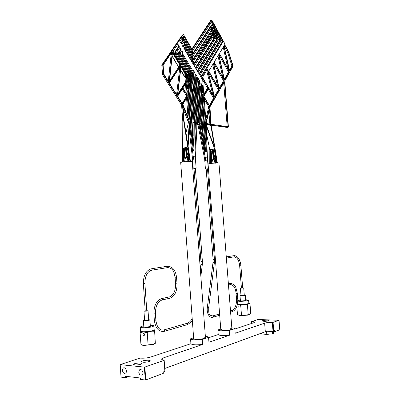<?xml version="1.0" encoding="UTF-8"?>
<svg xmlns="http://www.w3.org/2000/svg" width="400" height="400" viewBox="0 0 400 400"><rect width="100%" height="100%" fill="white"/><g stroke="black" fill="none" stroke-linecap="round" stroke-linejoin="round"><path stroke-width="0.6" d="M272.29 322.385L272.995 330.92C269.88 330.84 267.325 331.1 265.325 331.715L264.625 323.165C266.625 322.585 269.18 322.33 272.29 322.385L273.065 322.365L273.775 330.905L274.815 330.515L274.9 331.58L279.77 329.76L279.015 320.28L257.925 319.485L251.955 321.59C253.605 321.665 254.48 321.865 254.59 322.18L253.785 322.725L234.865 329.025M273.065 322.365L278.985 320.305M193.62 337.78L190.55 338.82C191.67 339.955 195.56 340.18 202.215 339.5L202.585 344.455C195.925 345.145 192.035 344.895 190.91 343.705L150.56 357.09C147.47 357.98 144.2 358.33 140.74 358.135L139.835 358.145L120.195 364.615L121.105 377.025M128.81 376.655L125.625 377.67L121.12 377.14M145.75 379.94L145.255 379.995L144.38 367.115L144.875 367.065L145.75 379.94L163.245 373.39L163.145 372.005L164.875 371.365L164.18 360.305L163.585 360.22C161.97 360.06 161.115 359.755 161.015 359.31L162.65 358.16L162.785 360.12M125.625 377.67L125.535 376.275L140.42 378.01L140.515 379.435L145.255 379.995M273.775 330.905L273.41 330.94L272.705 322.405M272.995 330.92L273.41 330.94M265.325 331.715L164.755 368.485M273.985 331.59L274.1 332.985L273.56 333.41L273.41 331.565M272.34 331.51L272.53 333.8L273.56 333.41M272.53 333.8L266.81 334.395L259.6 333.805M229.56 335.195L229.2 330.54C222.85 331.175 219.075 330.985 217.87 329.97L218.22 334.565C219.43 335.625 223.21 335.835 229.56 335.195L208.945 342.27L208.58 337.39C208.45 336.9 207.38 336.565 205.36 336.39M190.91 343.655L190.555 338.83L190.91 343.705M231.82 327.84C233.625 327.99 234.63 328.265 234.835 328.67L235.195 333.265L264.625 323.165M268.61 320.85C265.72 321.435 263.63 321.465 262.33 320.95C262.08 320.255 269.115 319.825 269.06 320.535L268.61 320.85M218.22 334.565L208.605 337.765M220.755 329.04L217.87 329.97M229.2 330.54L234.835 328.67M208.945 342.27L208.58 337.39L202.215 339.5M202.585 344.455L162.65 358.16M140.795 364.29C137.23 365.135 134.83 365.175 133.6 364.415C133.275 363.295 141.88 362.42 141.835 363.57L140.795 364.29M149.165 361.555C145.365 362.445 142.795 362.49 141.465 361.68C141.115 360.505 150.28 359.6 150.235 360.81L149.165 361.555M144.875 367.065L164.1 360.36M144.38 367.115L120.305 364.655M138.73 372.175L139.425 369.98C141.36 367.93 144.305 372.98 142.235 374.82C140.51 375.7 139.345 374.82 138.73 372.175M122.41 370.39L123.11 368.205C125.01 366.265 127.755 371.275 125.73 373.01C124.085 373.82 122.975 372.945 122.41 370.39M205.425 337.25L205.27 338.135C203.43 339.145 196.07 339.73 193.99 339.03L193.65 338.16M231.88 328.6L231.795 329.355L231.275 329.56C227.575 330.45 224.16 330.64 221.03 330.125L220.78 329.375M205.58 337.955L205.44 337.415M232.035 329.22L232.02 328.945M220.71 329.96L220.695 329.73C220.79 330.06 221.615 330.265 223.18 330.36C226.25 330.44 228.885 330.17 231.085 329.55L231.89 328.745M267.205 331.26L274.54 331.62L274.46 330.645M274.9 331.58L274.54 331.62M142.45 370.995L142.91 372.49M204.205 337.07L205.455 337.62L192.26 161.74C192.59 160.985 180.435 161.87 180.705 162.585L180.71 162.6M231.905 328.93L218.975 163.25C219.28 162.575 207.825 163.46 208.085 164.09L220.81 329.725C220.66 330.64 228.32 330.51 230.99 329.545L231.905 328.93L230.73 328.44M205.455 337.62L204.34 338.37C201.375 339.435 193.53 339.565 193.675 338.555L194.83 337.795M193.66 338.325L193.555 338.565C193.645 338.915 194.455 339.145 195.98 339.25C201.225 339.275 204.42 338.73 205.575 337.615M221.895 329.055L220.81 329.725M195.41 158.67L196.975 124.57L197.955 123.475L198.955 124.845L198.04 125.015L204.75 159.695L205.67 159.555L205.445 157.02L205.965 157.705L206.185 160.545L204.875 160.74L204.805 159.855M198.04 125.015L197.235 123.715M193.47 158.775L193.24 156.175L195.235 156.315L195.3 157.205L193.78 156.88L194 159.795L193.47 158.775L192.535 158.92L189.27 130.025M188.205 123.585L185.94 133.06M188.37 122.26L189.31 122.03L188.37 122.26L188.135 123.87M188.38 122.15L183.18 109.05M181.61 105.32L181.54 105.025L182.465 104.82L182.535 105.12L181.61 105.32L182.805 121.405L182.585 162.03M181.54 105.025L162.605 74.78L161.79 65.025L182.315 35.025L183.25 34.71M191.915 49.005L210.73 20.355L211.635 20.045M217.37 163.01L211.215 125.115L228.14 127.285L227.255 127.445L211.205 125.17M209.6 124.945L210.5 124.775L210.785 125.055L210.89 125.36L209.935 125.54L209.63 124.95L206.22 124.465M228.34 72.28L228.28 71.555L229.15 71.34L229.21 72.065L228.34 72.28L224.335 79.305M228.28 71.555L218.8 54.55M208.875 111.53L209.835 123.895L210.735 123.72L209.45 109.035M224.58 82.485L223.705 82.69L227.17 126.39L228.055 126.23L227.805 126.715L211.415 124.36L211.055 123.77L209.94 106.89L224.245 81.89L224.58 82.485L228.055 126.23M182.215 88.96L186.29 95.565L187.205 95.355L187.34 95.78L186.42 95.99L186.29 95.565M186.365 96.555L186.435 96.175L187.355 95.965L187.28 96.35L186.365 96.555L182.115 103.46M188.04 117.58L186.575 98.04M194.82 136.35L195.435 123.035L192.99 90.755L192.195 89.36M193.2 136.12L193.11 122.82L190.365 86.425L189.555 85.005M187.89 84.82L188.805 84.6L187.89 84.82L187.365 86.92M187.91 84.575L187.72 82.06L186.89 80.615M185.295 82.3L185.37 81.92L186.285 81.695L186.21 82.075L185.295 82.3L177.78 94.2M185.37 81.92L184.995 77.485L180.595 70.225M176.59 94.635L179.64 68.8L179.23 67.975M172.505 52.35L179.97 64.72L180.52 64.575L180.58 65.385L180.03 65.53L178.605 67.23L169.455 81.125M178.605 67.23L172.095 56.205M168.28 81.365L171.135 54.62L170.675 53.86M186.355 73.455L187.175 74.815L186.87 72.095L175.095 52.5L175.035 51.685L178.815 46.15M180.83 43.2L182.765 40.11L183.67 39.84L183.6 40.205L182.69 40.475M182.565 37.465L182.765 40.11M189.67 77.7L190.58 77.475L189.67 77.7L189.45 78.595L189.015 77.875M189.69 77.46L189.11 71.095L178.575 53.48L178.515 52.67L180.735 49.39M182.735 46.43L183.17 45.525L184.08 45.26L184.005 45.63L183.1 45.895M182.975 42.895L183.17 45.525M191.655 82.26L192.445 83.57L191.75 74.415M195.04 87.88L195.4 87.75L195.95 94.96L194.77 93.185M193.79 71.395L195.04 87.835M197.475 78.165L196.57 78.39L196.515 78.135L197.42 77.91L197.475 78.165L200.95 123.685L200.035 123.86L201.735 135.765M200.035 123.86L200.945 123.62M196.57 78.39L200.03 123.795M196.515 78.135L195.715 75.875M195.95 94.96L195.585 95.04L197.7 122.88M195.585 95.04L194.805 93.67M186.22 93.33L185.505 83.735M191.56 135.79L188.215 88.625M210.975 22.71L211.16 25.095L212.04 24.83L211.1 25.435L211.16 25.095M192.735 53.69L211.1 25.435M202.225 94.385L202.17 94.13L203.07 93.925L203.125 94.18L202.225 94.385L204.525 124.395L205.435 124.225L206.405 151.895L201.185 89.135M202.17 94.13L201.4 91.96M205.435 124.26L204.53 124.43L205.01 136.635M183.89 36.59L192.075 50.65L192.205 51.07L191.305 51.325L191.415 52.8M191.305 51.325L191.175 50.905L192.075 50.65M183.91 38.455L191.175 50.905M191.44 70.63L191.325 70.105L192.235 69.87L192.345 70.4L191.44 70.63L190.93 72.67M191.325 70.105L182.01 54.445L181.95 53.645L182.645 52.605M184.725 49.265L191.985 61.59L192.89 61.345L193.07 63.97L184.815 49.965L184.59 47.47L192.89 61.345M193.02 61.77L192.115 62.01L192.145 62.395M192.115 62.01L191.985 61.59M184.315 43.855L191.58 56.245L192.48 55.995L192.75 59.74L184.565 45.8L184.18 42.05L192.48 55.995M192.61 56.415L191.71 56.665L191.82 58.16M191.71 56.665L191.58 56.245M193.14 59.02L211.56 30.145L212.435 29.88L212.375 30.22L211.495 30.485M211.37 27.77L211.56 30.145M199.41 86.42L199.355 86.165L200.255 85.95L200.31 86.205L199.41 86.42L203.395 136.25M199.355 86.165L198.57 83.95M218.16 90.145L218.1 89.395L218.985 89.195L219.045 89.945L218.16 90.145L214.465 96.635M218.1 89.395L208.25 72.38M223.325 81.08L223.265 80.345L224.145 80.135L224.205 80.875L223.325 81.08L219.185 88.345M223.265 80.345L213.535 63.21M224.105 46.005L227.57 52.34L228.435 52.11L232.67 65.43L232.66 65.99L229.675 71.025L224.055 45.785L224.54 44.98L228.435 52.11M232.66 65.99L231.8 66.205L229.345 70.515M231.8 66.205L231.81 65.65L232.67 65.43M228.505 52.27L227.64 52.505L231.81 65.65M213.36 98.57L213.305 97.81L214.195 97.615L214.255 98.375L213.36 98.57L209.34 105.635M213.305 97.81L208.07 88.925M212.715 64.57L217.665 86.515M217.985 55.84L222.815 77.41M223.255 47.12L227.865 68.65M203.785 94.37L207.335 88.345L207.275 87.575L202.66 79.74M207.495 70.155L214.28 97.285L202.545 77.395L206.95 69.8L207.495 70.155L206.6 70.37L212.935 95.07M214.325 38.845L195.755 68.385L194.37 66.175L213.04 36.525L214.325 38.845L213.8 38.995L195.345 67.83M200.6 59.495L199.675 57.625M212.205 21.815L222.81 41.245L222.87 41.975L201.79 76.79L200.91 77.27M201.45 84.31L201.85 89.495M200.89 77.01L200.955 76.645L201.855 76.425M222.87 41.975L222 42.22L200.955 76.645M222 42.22L221.94 41.49L222.81 41.245M217.03 33.685L217.46 33.02L215.47 28.915L221.94 41.49M212.255 23.78L215.12 29.02L215.47 28.915M214.87 29.74L215.12 29.02M212.65 28.815L213.855 31L214.2 30.9L216.485 35.055L213.855 31M213.6 31.735L213.875 31.3M193.545 64.355L198.715 56.235L198.52 55.365L211.86 34.455M211.77 32.835L211.885 34.32M212.995 31.91L217.065 39.3L217.125 40.04L216.25 40.29L197.16 70.905M216.25 40.29L216.19 39.55L217.065 39.3M212.98 32.99L216.19 39.55M198.92 80.045L199.03 81.515M212.6 26.86L219.955 40.28L220.015 41.015L219.145 41.26L198.975 73.925M219.145 41.26L219.085 40.53L219.955 40.28M216.485 35.055L216.135 35.16L219.085 40.53M208.67 107.07L208.56 106.43L209.46 106.24L209.57 106.885L208.67 107.07L205.74 119.805M208.56 106.43L204.145 99.07M209.495 108.89L206.15 123.445L210.46 124.225L210.735 123.72M182.465 104.82L181.465 104.845M193.82 65.105L212.77 35.28L212.245 35.435L199.075 56.14L212.04 35.34L212.105 34.385M212.895 31.95L213.14 35.045L215.06 39.345L196.3 69.45L197.57 71.465L217.125 40.04M212.105 21.85L212.465 25.345L220.8 40.565L220.86 41.3L200.19 74.94L200.215 76.09L201.84 78.845L201.79 76.79M212.5 26.9L212.86 30.395L217.92 39.59L217.975 40.325L198.11 72.52L199.475 74.355L220.015 41.015M193.775 65.125L193.425 61.495L212.475 31.73L212.77 35.28M186.285 81.695L185.655 73.3L185.105 73.44L185.415 77.565L180.635 69.86M188.805 84.6L187.51 88.845L186.185 72.575L173.525 51.535L173.465 50.715L177.835 44.35M181.16 43.725L179.855 41.41L183.295 36.4L183.67 39.84M193.015 70.09L194.815 72.77L198.625 122.79L197 122.56L193 69.855M195.435 123.035L196.35 122.855L192.27 72.345M195.615 74.14L199.325 123.28L204.795 151.6M190.58 77.475L189.305 81.665L188.44 71.565L177.04 52.53L176.98 51.715L179.77 47.61M193.105 122.755L194.025 122.575L190.76 79.335L189.46 83.78L194.09 150.86L194.03 122.64L193.11 122.82M188.82 84.355L187.915 72.285L187 72.52M194.935 150.83L194.72 122.8L191.235 76.67L192.515 72.28M168.56 81.805L169.155 81.655L168.815 82.01L168.54 81.78L163.765 73.93L163.125 65.11L172.035 51.885M171.735 52.32L171.505 54.515L171.135 54.62M169.155 81.655L172.325 51.805M180.765 65.65L169.57 82.68L169.63 83.515L176.865 95.07L177.455 94.94L180.88 65.805L180.61 65.875M186.21 82.075L177.645 95.315L181.095 65.98M180.58 65.385L169.43 82.28L172.56 51.84M224.145 80.135L214.06 62.345L213.53 63.225L219.2 88.395L219.725 88.75L224.205 80.875M229.15 71.34L219.31 53.65L218.79 54.505L224.35 79.355L224.86 79.715L229.21 72.065M192.205 49.355L211.77 20L224.975 44.02L224.72 44.685L228.65 51.885L233.02 65.64L233.01 66.195L224.755 80.99L228.395 126.8L228.14 127.285M219.01 88.84L208.765 71.11L213.395 63.44L219.01 88.84M224.165 79.79L214.175 62.155L218.665 54.715L224.165 79.79M229.18 71.025L219.42 53.47L223.93 45.995L229.18 71.025M214.06 146.41L206.82 126.38L206.325 126.26L206.605 127.02L206.2 127.095L207.45 158.44M214.625 148.82L214.82 149.575L212.63 149.925L213.105 158.07L212.535 149.62L209.815 150.37L209.74 149.6L214.625 148.82L206.605 127.02L206.2 127.095L205.825 125.61L206.52 125.94M206.535 125.965L206.37 124.225M210.5 124.775L206.49 124.2M211.215 125.115L210.785 125.055M192.47 49.28L191.99 49.135L183.715 34.91L183.425 34.655L182.315 35.025M161.875 64.63L162.805 64.375L183.22 34.75M162.805 64.375L162.72 64.77L161.79 65.025M162.465 74.33L163.395 74.085L162.72 64.77M163.395 74.085L163.54 74.535L162.605 74.78M181.4 104.715L182.325 104.515L163.54 74.535M189.995 161.455L183.73 121.22L182.535 105.12M183.73 121.22L184.09 121.27L182.99 106.455M188.295 121.59L189.215 121.41L183.12 106.43M189.215 121.41L189.285 121.705L188.36 121.885M189.305 121.99L189.285 121.705M190.455 161.46L188.125 146.455L189.695 123.97L189.09 123.97L189.295 122.08M189.06 123.695L189.175 123.345L189.755 123.365L189.685 123.77M193.375 157.97L189.63 124.86M198.955 124.845L205.62 159.31M209.46 106.24L204.015 97.345M209.57 106.885L205.99 122.285L204.12 97.325M181.035 66.485L184.97 73.015L185.52 72.87L181.325 65.915M185.52 72.87L185.655 73.3M180.52 64.575L172.805 51.775M186.355 82.69L183.105 87.545L183.165 88.36L187.2 94.88L186.13 82.745M177.455 94.94L177.115 95.285L176.865 95.07M203.125 94.18L205.435 124.225M203.07 93.925L201.365 89.095M211.69 21.615L192.615 50.81L192.795 54.445L211.975 25.165M211.72 21.605L212.04 24.83M193.265 150.865L191.68 122.305L188.735 86.535M193.4 150.845L190.005 122.07L187.67 90.975L188.98 86.475M191.68 122.295L190.76 122.485L191.68 122.295M183.775 36.635L184.155 40.38L192.345 54.39L192.205 51.07M196.35 122.855L195.435 123.145M195.065 150.81L196.35 122.97M181.21 43.71L183.6 40.205M200.31 86.205L205.61 151.805L201.61 123.715L198.355 81.125M200.255 85.95L198.535 81.08M193.32 59.9L212.375 30.22M193.28 59.92L193.02 56.15L212.08 26.675L212.435 29.88M218.985 89.195L207.55 69.6M219.045 89.945L215.015 97.035L214.485 96.715L207.65 69.575M214.195 97.615L208.605 88.29L203.94 96.415L209.71 106.08L214.255 98.375M202.55 77.91L203.855 95.275L208.23 88.135L207.335 88.345M207.275 87.575L208.17 87.365L202.63 77.945M208.17 87.365L208.23 88.135M184.12 47.24L183.69 48.055L184.3 49.04L184.235 47.365L183.985 47.435M183.71 41.815L181.785 44.82L183.075 46.965L184.005 45.63M183.745 41.805L184.08 45.26M177.79 44.42L179.24 46.42L177.99 44.305M175.035 51.685L175.95 51.425L179.255 46.58M175.95 51.425L176.01 52.235L175.095 52.5M186.87 72.095L187.78 71.86L176.01 52.235M187.78 71.86L187.915 72.285M190.6 77.23L190.15 71.285L189.24 71.52M179.725 47.68L181.165 49.665L179.92 47.565M178.515 52.67L179.43 52.415L181.18 49.825M179.43 52.415L179.49 53.22L178.575 53.48M189.11 71.095L190.02 70.86L179.49 53.22M190.02 70.86L190.15 71.285M192.345 70.4L191.075 74.57L190.675 70.57L180.505 53.51L180.445 52.7L181.695 50.845M181.645 50.92L183.075 52.885L181.84 50.805M181.95 53.645L183.09 53.045M182.86 53.39L182.92 54.19L182.01 54.445M192.235 69.87L182.92 54.19M194.765 72.6L193.12 69.825M197.42 77.91L196.7 75.875L196.335 75.965L196.1 75.29M200.95 123.685L204.925 151.575M195.61 74.46L196.36 75.905L196.675 75.825L195.7 74.175M198.175 78.79L199.64 81.33L199.905 81.265L198.16 78.53M199.905 81.265L199.97 84.17L198.265 78.505M200.72 83.08L202.17 85.595L202.435 85.535L200.705 82.82M202.435 85.535L202.785 92.155L201.025 87.065L200.81 82.795M187.28 96.35L182.48 103.86L177.905 96.73L177.845 95.905L182.78 88.35L187.205 95.355M189.025 119.995L182.835 104.41L187.21 97.01M189.155 119.97L187.43 96.96M184.09 121.27L187.79 144.085L189.18 123.955M206.165 169.055L207.52 168.955M207.265 157.6L207.42 158.03L205.965 157.705M194 159.795L192.67 159.995L192.605 159.125M193.995 168.54L195.385 168.435M193.24 156.175L193.78 156.88M207.265 157.585L207.4 157.97M204.75 159.695L204.875 160.74M206.185 160.545L205.67 159.555M192.535 158.92L192.67 159.995M178.585 66.905L172.135 55.83M178.81 66.845L179.805 65.425L179.765 64.86L172.46 52.765M180.28 66.38L180.01 68.705L179.37 67.765M171.505 54.515L170.82 53.655M193.095 90.415L192.805 83.435L193.35 90.67L192.155 88.87M190.275 80.335L190.73 86.34L189.515 84.515M187.825 81.72L187.535 74.675L188.085 81.97L186.855 80.12M189.18 80.03L189.445 78.59M194.27 86.6L195.045 87.89L195.4 87.75M198.52 55.365L212.03 34.47M198.745 55.305L198.545 55.675M198.69 55.925L198.77 55.615M215.225 37.065L214.505 37.705M213.68 31.885L214.095 31.235M215.775 35.685L216.205 35.01M214.95 29.89L215.145 29.31M200.575 59.185L199.81 57.415M200.8 59.125L213.595 38.9L212.635 37.17M189.52 78.67L189.8 78.55L189.24 80.805M214.11 31.2L214.2 30.9M213.17 157.93L216.025 162.725L216.935 162.595L214.82 149.575M216.935 162.595L216.97 163.01M214.3 146.37L210.89 125.36M209.935 125.54L209.89 134.875M209.815 150.37L209.745 163.595M206.445 133.165L209.74 149.6M210.945 161.365L210.555 162.42L210.205 162.335L210.26 151.56L210.735 150.39L211.73 151.345L211.8 152.295M213.09 151.135L213.915 149.885L214.565 150.88L216.16 161.715L213.575 157.39L213.09 151.135L213.41 151.16L214.045 149.965M216.25 161.63L214.06 157.945L213.74 157.925M213.575 157.39L213.895 157.41L213.41 151.16M213.895 157.41L214.06 157.945M210.735 150.39L211.055 150.415L210.58 151.585L210.26 151.56M210.205 162.335L210.525 162.355L210.58 151.585M216.105 163.02L216.04 162.75M215.43 160.25L213.5 152.34M215.585 163.175L214.12 159.53M212.01 149.7L210.595 163.45M211.395 163.37L211.245 162.945L211.82 162.98L211.755 163.275M212.47 149.92L211.245 162.945M215.06 163.065L213.095 158.17M213.105 158.07L211.82 162.98M212.63 149.925L212.535 149.62M183.205 161.935L184.865 147.28L185.52 147.17L186.18 156.015L185.52 147.17M186.1 156.075L189.03 161.155L189.97 161.015M189.245 160.02L188.955 160.005L189.295 159.81L187.54 148.595L186.87 147.54L186.025 148.865L186.385 148.895L187.02 147.635M188.955 160.005L186.685 156.065L187.045 156.09L186.385 148.895M186.875 155.525L186.52 155.5L186.685 156.065M186.52 155.5L186.025 148.865M183.42 160.82L183.055 160.755L183.12 149.325L183.475 149.355L183.97 148.11L183.61 148.08L183.12 149.325M184.68 149.85L184.625 149.095L183.61 148.08M183.525 160.525L183.3 160.97L183.055 160.755M189.28 159.965L187.045 156.09M183.415 160.775L183.475 149.355M183.88 161.975L184 161.64M184.405 161.9L184.54 161.425L183.895 161.39L184.005 161.805M183.895 161.39L185.385 147.58M184.455 161.78L186.03 156.225M186.455 149.895L188.755 159.06M186.02 156.25L188.22 161.49M187.37 158.28L188.66 161.365M192.365 70.295L191.455 70.525M207.515 168.88L206.16 168.985M195.38 168.36L193.99 168.465M194.815 72.77L194.51 72.665M212.775 36.95L213.595 38.9L214.305 38.62M205.825 125.61L206.325 126.26M189.64 123.97L189.755 123.365M205.865 125.605L206.37 126.27M249.665 314.48L247.555 315.145L239.945 315.51L238.665 315.16M248.19 314.575L248.895 314.685L250.76 313.47L249.99 303.825C249.08 303.455 248.225 303.795 247.415 304.835L248.19 314.575C246.015 315.47 243.78 315.655 241.485 315.13L239.75 315.4L237.47 314.57L236.83 306.43M238.755 305.83L238.885 307.445L238.755 305.83M245.685 300.225L244.725 300.685C242.37 300.98 240.885 300.985 240.27 300.7L240.39 300.58M237.445 304.205L237.74 304.015M248.86 303.3L249.99 303.825M247.415 304.835C245.125 304.315 242.89 304.495 240.715 305.385L241.485 315.13M240.715 305.385L238.66 304.625L237.33 304.715M237.815 301.105C239.825 301.45 242.69 301.37 246.41 300.865L248.605 300.135L245.645 299.71M240.35 300.065L237.83 300.61M237.745 304.085L238.84 304.46L246.67 304.095L248.865 303.34L248.605 300.15M154.185 344.125L152.705 344.59L144.1 345.405C142.555 345.315 141.67 345.1 141.44 344.755M144.45 333.895L144.645 334.52M155.33 343.335L154.565 329.96L155.33 343.335L152.96 344.38L143.89 345.28L141.065 344.63M143.73 333.465C144.62 333.78 144.84 334.375 144.38 335.255L143.865 335.465C142.975 335.145 142.76 334.55 143.22 333.675L143.73 333.465M150.32 326.03L150.01 326.51C147.065 327.175 144.945 327.27 143.645 326.8L143.795 326.615M154.5 331.34C152.035 330.905 149.615 331.345 147.24 332.66L143.63 331.965L140.13 332.57L140.945 344.585M140.13 332.57L140.38 331.17M147.24 332.66L148.065 344.75M143.745 325.835L141.235 326.44L140.215 327.125C140.02 328.195 149.885 327.74 152.965 326.53L153.915 325.865C153.755 325.465 152.54 325.255 150.265 325.25M140.485 331.065L140.485 331.09C140.615 331.485 141.705 331.7 143.765 331.74C147.585 331.705 150.745 331.29 153.24 330.51L154.19 329.82L153.915 325.895M146.77 310.805L146.99 311.045L144.825 311.19L145.23 310.94M146.76 310.695L148.045 310.835L147.545 311.06L143.975 311.195L145.225 310.83M148.045 310.84L148.68 320.04L148.18 320.29C146.41 320.62 145.22 320.66 144.605 320.41L143.975 311.195M144.58 320.03L143.38 320.525C144.365 320.92 146.27 320.855 149.105 320.33L149.9 319.93L148.655 319.67M242.665 287.845L241.42 287.93M242.66 287.77L243.445 287.985L240.4 288.095L241.41 287.86M243.7 287.865L244.295 295.325L244.04 295.455L240.99 295.555L240.4 288.095M240.97 295.305L240 295.625C240.965 295.9 242.595 295.845 244.885 295.465L245.29 295.26L244.275 295.08M126.03 376.335L126.115 377.62M251.56 321.575L251.71 323.415M252.095 323.29L251.955 321.59M251.63 323.445L251.48 321.565M261.33 333.175L261.405 334.11M266.81 334.395L266.565 331.38M199.075 56.14L198.715 56.235M212.235 34.215L212.305 35.095L212.83 34.94M185.415 77.565L185.05 77.655M194.455 72.86L194.425 72.465M197.96 122.92L198.625 122.79M192.44 83.52L192.805 83.435M193.35 90.67L192.99 90.755M189.475 78.63L189.8 78.55M187.17 74.77L187.535 74.675M188.085 81.97L187.72 82.06M190.76 79.335L190.51 79.395M190.73 86.34L190.365 86.425M180.01 68.705L179.64 68.8M189.805 123.385L189.635 124.805M195.235 156.315L195.41 158.65M205.445 157.02L207.335 157.155M202.47 85.655L202.11 85.74M211.605 20.085L210.73 20.355M183.83 41.94L183.575 42.015M203.205 123.955L202.29 124.13L203.2 123.94M199.94 81.39L199.58 81.48M183.425 36.52L183.16 36.6M197.345 123.595L197.955 123.475M197.79 123.455L197.45 123.52M214.71 97.1L215.015 97.035M219.435 88.815L219.725 88.75M224.59 79.78L224.86 79.715M229.6 70.99L229.855 70.925M208.835 88.495L208.245 88.635M209.62 106.035L209.94 105.965M214.12 97.085L214.38 97.03M182.39 103.815L182.745 103.74M183.035 88.57L182.36 88.73M184.995 77.485L185.25 77.42M185.15 77.31L184.77 73.15L180.985 66.885M179.79 68.455L179.98 66.84M171.265 54.385L171.44 52.755M192.935 90.585L193.19 90.525M190.315 86.26L190.57 86.2M190.47 86.09L190.09 81.08M187.665 81.89L187.925 81.83M195.535 94.875L195.79 94.815M195.695 94.71L195.18 87.98M214.94 37.02L213.02 33.535M215.95 161.635L216.235 161.655M184.865 147.28L184.905 147.78M184.77 73.15L184.86 73.45M179.765 64.86L179.805 65.425M189.175 123.345L189.24 123.95M188.01 124.18L188.145 123.825M206.745 126.36L206.415 125.74M233.885 255.675C234.37 255.27 235.58 255.75 237.515 257.105C239.44 259.14 240.57 262.025 240.91 265.755L239.665 265.845L241.435 288.115M226.285 256.88L233.52 255.73C234.28 255.725 234.465 256.1 234.075 256.85L233.715 256.91M230.04 284.67L230.38 284.595C230.74 283.81 230.535 283.435 229.77 283.47L228.38 283.78M236.12 293.37L237.35 293.31L235.77 287.23C234.865 284.955 232.985 283.68 230.12 283.395M236.54 298.69L237.77 298.63L237.35 293.31M230.495 310.84L231.855 310.45C232.62 310.385 232.84 310.755 232.52 311.56L232.2 311.65M208.725 307.385L208.725 307.4C208.84 311.92 207.885 315.455 212.82 315.91C213.6 315.845 213.83 316.235 213.5 317.07L213.16 317.165M214.395 262.465L213.035 262.275L213.095 259.63L214.465 259.525L214.395 262.465L208.725 307.4L207.37 307.2C206.34 314.45 210.285 318.655 213.5 317.07L219.7 315.275M151.49 270.215L151.87 270.15C147.27 271.49 144.95 275.97 144.9 283.585L143.365 283.715L145.25 311.225M167.335 267.645L151.87 270.15C152.3 269.26 152.1 268.81 151.27 268.8C145.975 270.545 143.34 275.515 143.365 283.715M169.64 296.84C173.68 295.045 175.66 290.715 175.57 283.85L175.135 277.815C174.035 272.49 173.64 268.27 167.72 267.585C168.14 266.72 167.945 266.285 167.13 266.28L151.66 268.74M175.135 277.815L176.57 277.7C175.78 270.39 172.765 266.565 167.515 266.22M175.57 283.85L177.005 283.735L176.57 277.7M161.855 298.575L169.285 296.925C170.1 296.895 170.32 297.325 169.935 298.215L169.57 298.295M164.035 331.41L164.38 331.315C158.825 332.12 155.48 328.44 154.34 320.275L153.9 313.9C153.855 305.76 156.385 300.675 161.49 298.655C162.31 298.63 162.53 299.07 162.145 299.97L161.785 300.055M153.9 313.9L155.41 313.765C155.435 306.19 157.68 301.59 162.145 299.97L169.935 298.215C174.79 296.22 177.145 291.395 177.005 283.735M154.34 320.275L155.855 320.14L155.41 313.765M187.395 324.64L164.38 331.315C164.725 330.39 164.49 329.955 163.67 330.01C159.475 330.525 156.87 327.235 155.855 320.14M192.38 320.98L187.73 324.545C188.07 323.66 187.84 323.245 187.035 323.305L164.01 329.91M200.925 264.295L200.985 261.57L202.395 261.465L202.32 264.485L200.925 264.295L200.315 269.165M279.015 320.28L279.805 329.735M251.44 321.545L251.59 323.455M164.18 360.305L164.95 371.305M121.01 377.095L120.195 364.615M140.305 377.995L140.4 379.385M163.32 373.33L163.225 371.975M123.11 368.205L124.24 367.825M139.425 369.98L140.63 369.56M180.705 162.585L193.675 338.555M193.555 338.565L193.58 338.87M208.245 168.79L207.42 158.035M205.42 169.005L204.685 159.34M196.13 168.265L195.3 157.215M193.23 168.48L192.47 158.305M214.035 149.96L213.735 149.935M186.685 147.595L186.995 147.62M210.53 124.78L209.63 124.95M198.045 123.495L197.295 123.64M187.985 124.18L188.16 123.71M206.505 125.88L206.765 126.365M240.91 265.755L242.68 288.03M226.375 258.095L234.075 256.85C237.24 257.355 239.105 260.35 239.665 265.845M216.875 278.495L216.02 267.4M232.16 310.355C235.215 308.655 236.665 304.775 236.505 298.715L236.085 293.4C235.48 287.755 233.58 284.825 230.38 284.595L228.48 285.02M230.595 312.115L232.52 311.56C236.24 309.68 237.995 305.37 237.77 298.63M213.145 315.815L219.595 313.965M213.035 262.285L207.37 307.2M214.465 259.525L207.51 168.815M213.095 259.63L206.155 168.915M144.9 283.585L146.79 311.09M192.22 318.775C190.72 321.095 189.1 322.575 187.36 323.21M202.32 264.485L200.85 276.275M202.395 261.465L195.375 168.285M200.985 261.57L193.985 168.39M248.555 314.93L248.895 314.685M237.745 304.1L237.655 302.955M152.705 344.59L152.96 344.38M143.785 333.465L143.22 333.675M140.485 331.09L140.215 327.125M143.82 326.945L143.38 320.525M150.345 326.36L149.9 319.94M240.41 300.8L240 295.625M245.7 300.44L245.29 295.26"/></g></svg>

